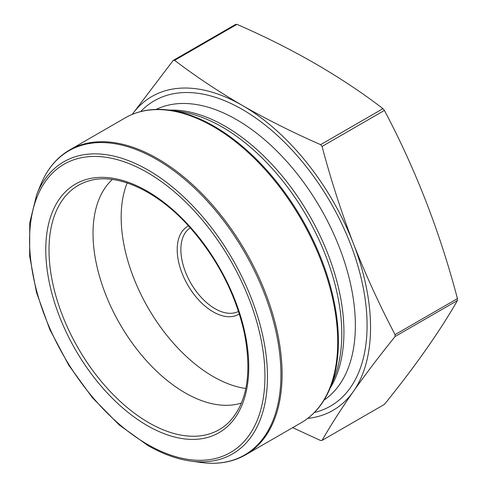 <?xml version="1.0" encoding="UTF-8"?>
<svg xmlns="http://www.w3.org/2000/svg" width="487" height="487" viewBox="0 0 487 487"><rect width="100%" height="100%" fill="white"/><g stroke="black" fill="none" stroke-linecap="round" stroke-linejoin="round"><path stroke-width="0.73" d="M395.073 336.523A208.539 120.399 -120 0 0 395.073 334.618C379.562 305.185 365.67 274.814 353.385 243.518C341.332 212.088 330.886 179.727 322.059 146.435A208.539 120.399 -120 0 0 320.635 144.657C293.004 132.561 266.937 119.504 242.435 105.496C218.194 91.361 195.585 76.313 174.608 60.345L236.956 24.35C292.608 48.603 341.284 76.703 382.983 108.656A208.539 120.399 60 0 1 384.413 110.433C415.575 169.22 439.913 231.952 457.427 298.616A208.539 120.399 60 0 1 457.427 300.522C439.913 331.209 415.575 365.834 384.413 404.399L322.059 440.394C330.886 425.011 341.332 408.696 353.385 391.451C365.67 374.071 379.562 355.766 395.073 336.523L457.427 300.522M320.635 144.657L382.983 108.656M174.608 60.345A208.539 120.399 -120 0 0 173.177 60.473L235.525 24.478A208.539 120.399 60 0 1 236.956 24.35M173.177 60.473L132.178 114.421A181.182 104.608 60 0 1 242.435 105.496A181.182 104.608 60 0 1 353.385 243.518A181.182 104.608 60 0 1 353.385 391.451A181.182 104.608 60 0 1 307.705 418.406M292.657 427.665L320.635 440.522A208.539 120.399 -120 0 0 322.059 440.394M395.073 334.618L457.427 298.616M322.059 146.435L384.413 110.433M239.324 313.896A50.837 29.348 60 0 1 213.154 311.838A50.837 29.348 60 0 1 179.74 266.346A50.837 29.348 60 0 1 188.518 225.889M245.832 388.492A130.09 75.108 60 0 1 213.154 376.548A130.09 75.108 60 0 1 127.168 182.954M241.455 403.035A130.09 75.108 60 0 1 185.023 392.79A130.09 75.108 60 0 1 102.398 285.571A130.09 75.108 60 0 1 112.381 179.472M190.283 227.843A48.243 27.856 -120 0 0 183.623 266.687A48.243 27.856 -120 0 0 214.98 308.673A48.243 27.856 -120 0 0 238.514 311.382M214.183 126.316A175.655 101.418 60 0 1 330.216 387.908L333.918 378.843A169.092 97.625 60 0 0 306.773 216.283A169.092 97.625 60 0 0 179.563 111.493L169.866 110.172A175.655 101.418 60 0 1 214.183 126.316M301.27 422.692A176.002 101.619 -120 0 0 301.27 219.46A176.002 101.619 -120 0 0 125.269 117.842L69.635 149.959A176.002 101.619 60 0 1 245.643 251.578A176.002 101.619 60 0 1 245.637 454.809L301.27 422.692C314.115 415.174 323.764 403.583 330.216 387.908M40.689 184.743L36.756 194.374A168.679 97.388 60 0 1 232.524 259.151A168.679 97.388 60 0 1 190.74 461.079L201.04 462.486A175.655 101.418 -120 0 0 244.553 252.205A175.655 101.418 -120 0 0 40.689 184.743C47.142 169.074 56.79 157.478 69.635 149.959M147.263 444.272A166.438 96.097 -120 0 0 249.186 299.268A166.438 96.097 -120 0 0 45.34 181.578A166.438 96.097 -120 0 0 147.263 444.272M169.409 110.111A167.978 96.986 60 0 1 309.142 214.913A167.978 96.986 60 0 1 330.04 388.334M156.236 109.405A167.978 96.986 60 0 1 320.568 208.32A167.978 96.986 60 0 1 324.062 400.095M140.694 111.56A176.264 101.765 60 0 1 330.57 202.543A176.264 101.765 60 0 1 314.425 412.477M147.263 425.571A143.531 82.869 -120 0 0 235.16 300.522A143.531 82.869 -120 0 0 59.371 199.031A143.531 82.869 -120 0 0 147.263 425.571M148.718 422.667A140.999 81.408 60 0 1 53.99 288.761A140.999 81.408 60 0 1 89.614 180.695C117.148 172.587 157.423 190.831 189.747 227.246C217.458 258.816 235.69 294.166 244.425 333.303C252.096 373.614 246.958 403.224 229.012 422.144A140.999 81.408 60 0 1 148.718 422.667M36.756 194.374L29.731 222.839L29.646 256.107L36.458 292.297L49.747 329.364L68.74 365.171L92.353 397.654L119.212 424.944L147.798 445.459C162.518 453.939 176.836 459.15 190.74 461.079M125.269 117.842C138.198 110.476 153.064 107.919 169.866 110.172M201.04 462.486C217.841 464.738 232.707 462.181 245.637 454.809"/></g></svg>
